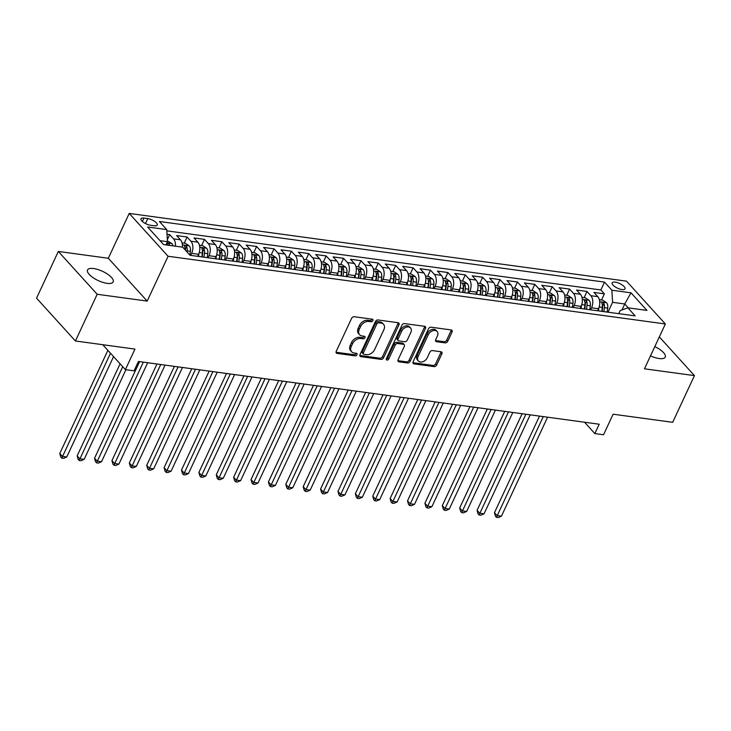 <?xml version="1.0" encoding="UTF-8"?>
<svg xmlns="http://www.w3.org/2000/svg" width="731" height="731" viewBox="0 0 731 731"><rect width="100%" height="100%" fill="white"/><g stroke="black" fill="none" stroke-linecap="round" stroke-linejoin="round"><path stroke-width="1.1" d="M372.901 320.644A1.517 1.078 137.8 0 0 372.307 319.2L354.17 316.724A2.166 1.535 137.8 0 0 351.611 318.323L336.223 351.337A2.166 1.535 137.8 0 0 336.324 353.027A2.166 1.535 137.8 0 0 337.073 353.402L355.211 355.869A1.517 1.078 137.8 0 0 356.408 353.301L354.06 352.982A6.944 4.907 137.8 0 1 351.657 351.785A6.944 4.907 137.8 0 1 351.328 346.375L352.616 343.625A6.944 4.907 137.8 0 1 360.812 338.499L363.161 338.818A1.517 1.078 137.8 0 0 364.358 336.251L362.009 335.931A6.944 4.907 137.8 0 1 359.606 334.725A6.944 4.907 137.8 0 1 359.286 329.315L360.566 326.565A6.944 4.907 137.8 0 1 368.762 321.439L371.11 321.759A1.517 1.078 137.8 0 0 372.901 320.644M359.606 334.725L358.555 333.574A6.944 4.907 137.8 0 1 358.236 328.164L359.515 325.414A6.944 4.907 137.8 0 1 367.711 320.288L370.06 320.607A1.517 1.078 137.8 0 0 371.969 319.145M337.073 353.402L336.022 352.241L354.16 354.709A1.517 1.078 137.8 0 0 356.061 353.256M351.657 351.785L350.606 350.624A6.944 4.907 137.8 0 1 350.277 345.215L351.565 342.464A6.944 4.907 137.8 0 1 359.762 337.338L362.11 337.658A1.517 1.078 137.8 0 0 364.02 336.205M650.499 355.86A14.145 5.108 25 0 0 659.134 358.528A14.145 5.108 25 0 0 665.237 357.103A14.145 5.108 25 0 0 654.812 346.604M93.641 268.542A14.145 5.108 25 0 0 87.546 269.967A14.145 5.108 25 0 0 93.056 277.661A14.145 5.108 25 0 0 107.082 283.354A14.145 5.108 25 0 0 113.186 281.919A14.145 5.108 25 0 0 107.676 274.235A14.145 5.108 25 0 0 93.641 268.542M615.219 282.148A7.072 2.549 25 0 0 612.176 282.86A7.072 2.549 25 0 0 614.926 286.707A7.072 2.549 25 0 0 621.944 289.558A7.072 2.549 25 0 0 624.996 288.846A7.072 2.549 25 0 0 622.236 284.999A7.072 2.549 25 0 0 615.219 282.148M445.17 342.866A2.166 1.535 137.8 0 0 447.737 341.267L452.05 332.002A2.166 1.535 137.8 0 0 451.95 330.311A2.166 1.535 137.8 0 0 451.201 329.937L431.062 327.196A2.166 1.535 137.8 0 0 428.503 328.795L413.106 361.808A2.166 1.535 137.8 0 0 413.207 363.499A2.166 1.535 137.8 0 0 413.956 363.874L434.095 366.615A2.166 1.535 137.8 0 0 436.663 365.016L441.88 353.822A2.166 1.535 137.8 0 0 441.78 352.132A2.166 1.535 137.8 0 0 441.021 351.757L432.405 350.588A2.166 1.535 137.8 0 0 429.846 352.187L427.26 357.733A5.802 4.103 137.8 0 1 422.966 361.681A5.802 4.103 137.8 0 1 418.397 361.013A5.802 4.103 137.8 0 1 418.123 356.49L428.256 334.761A5.802 4.103 137.8 0 1 432.551 330.814A5.802 4.103 137.8 0 1 437.12 331.481A5.802 4.103 137.8 0 1 437.394 336.004L435.703 339.623A2.166 1.535 137.8 0 0 435.804 341.313A2.166 1.535 137.8 0 0 436.553 341.697L445.17 342.866L444.119 341.706A2.166 1.535 137.8 0 0 446.687 340.107L451 330.851A2.166 1.535 137.8 0 0 451.201 329.937M97.186 294.273L147.178 301.081L108.316 258.262L58.325 251.455L97.186 294.273L75.412 340.984L134.961 349.089L125.385 369.639L134.075 370.818L138.433 361.479L599.201 424.227L594.842 433.574L603.541 434.753L613.117 414.203L672.675 422.317L694.45 375.615L659.335 336.918M147.178 301.081L168.084 256.252L665.365 323.97L644.459 368.808L694.45 375.615M398.971 324.774A2.166 1.535 137.8 0 0 398.87 323.084A2.166 1.535 137.8 0 0 398.121 322.709L377.982 319.968A2.166 1.535 137.8 0 0 375.423 321.567L360.027 354.572A2.166 1.535 137.8 0 0 360.127 356.262A2.166 1.535 137.8 0 0 360.886 356.646L381.025 359.387A2.166 1.535 137.8 0 0 383.583 357.779L398.971 324.774L397.92 323.623A2.166 1.535 137.8 0 0 398.121 322.709M404.517 323.586L424.656 326.328A2.166 1.535 137.8 0 1 425.415 326.702A2.166 1.535 137.8 0 1 425.515 328.393L410.118 361.397A2.166 1.535 137.8 0 1 407.56 362.996L398.943 361.827A2.166 1.535 137.8 0 1 398.185 361.452A2.166 1.535 137.8 0 1 398.093 359.762L404.334 346.375A2.166 1.535 137.8 0 0 404.234 344.685A2.166 1.535 137.8 0 0 403.475 344.31L397.765 343.524A2.166 1.535 137.8 0 0 395.197 345.133L388.7 359.067A1.517 1.078 137.8 0 1 386.315 358.738L401.959 325.185A2.166 1.535 137.8 0 1 404.517 323.586M75.412 340.984L36.55 298.157L58.325 251.455M601.503 300.002L604.382 293.835L593.947 292.418L597.784 296.64L590.831 295.69A8.845 5.373 97.8 0 1 591.543 307.797L590.593 309.834M584.115 297.636L586.993 291.468L576.558 290.043L580.396 294.273L573.442 293.323A8.845 5.373 97.8 0 1 574.155 305.421L573.205 307.468M566.726 295.269L569.604 289.101L559.169 287.676L563.007 291.907L556.053 290.956A8.845 5.373 97.8 0 1 556.766 303.054L555.816 305.101M549.337 292.903L552.216 286.735L541.79 285.309L545.618 289.531L538.665 288.59A8.845 5.373 97.8 0 1 539.377 300.688L538.427 302.725M531.958 290.536L534.827 284.359L524.401 282.943L528.23 287.164L521.276 286.223A8.845 5.373 97.8 0 1 521.998 298.321L521.039 300.359M514.569 288.16L517.438 281.992L507.012 280.576L510.841 284.798L503.887 283.856A8.845 5.373 97.8 0 1 504.609 295.954L503.659 297.992M497.181 285.794L500.059 279.626L489.624 278.209L493.452 282.431L486.499 281.481A8.845 5.373 97.8 0 1 487.221 293.588L486.27 295.626M479.792 283.427L482.67 277.259L472.235 275.843L476.073 280.064L469.11 279.114A8.845 5.373 97.8 0 1 469.832 291.221L468.882 293.259M462.403 281.06L465.281 274.893L454.846 273.467L458.684 277.698L451.731 276.747A8.845 5.373 97.8 0 1 452.443 288.855L451.493 290.892M445.015 278.694L447.893 272.526L437.458 271.1L441.296 275.331L434.342 274.381A8.845 5.373 97.8 0 1 435.055 286.479L434.104 288.526M427.626 276.327L430.504 270.159L420.069 268.734L423.907 272.955L416.953 272.014A8.845 5.373 97.8 0 1 417.666 284.112L416.716 286.15M410.237 273.961L413.116 267.793L402.69 266.367L406.518 270.589L399.565 269.648A8.845 5.373 97.8 0 1 400.277 281.746L399.327 283.783M392.858 271.585L395.727 265.417L385.301 264.001L389.13 268.222L382.176 267.281A8.845 5.373 97.8 0 1 382.898 279.379L381.938 281.417M375.469 269.218L378.347 263.05L367.912 261.634L371.741 265.856L364.787 264.905A8.845 5.373 97.8 0 1 365.509 277.012L364.559 279.05M358.08 266.852L360.959 260.684L350.524 259.267L354.352 263.489L347.399 262.539A8.845 5.373 97.8 0 1 348.12 274.646L347.17 276.683M340.692 264.485L343.57 258.317L333.135 256.892L336.973 261.122L330.01 260.172A8.845 5.373 97.8 0 1 330.732 272.279L329.782 274.317M323.303 262.118L326.181 255.951L315.746 254.525L319.584 258.756L312.63 257.805A8.845 5.373 97.8 0 1 313.343 269.903L312.393 271.95M305.914 259.752L308.793 253.584L298.358 252.158L302.195 256.389L295.242 255.439A8.845 5.373 97.8 0 1 295.954 267.537L295.004 269.584M288.526 257.385L291.404 251.217L280.969 249.792L284.807 254.013L277.853 253.072A8.845 5.373 97.8 0 1 278.566 265.17L277.616 267.208M271.146 255.009L274.015 248.842L263.589 247.425L267.418 251.647L260.464 250.706A8.845 5.373 97.8 0 1 261.177 262.804L260.227 264.841M253.758 252.643L256.627 246.475L246.201 245.059L250.029 249.28L243.076 248.33A8.845 5.373 97.8 0 1 243.798 260.437L242.838 262.475M236.369 250.276L239.247 244.108L228.812 242.692L232.641 246.914L225.687 245.963A8.845 5.373 97.8 0 1 226.409 258.07L225.459 260.108M218.98 247.91L221.858 241.742L211.423 240.325L215.261 244.547L208.298 243.597A8.845 5.373 97.8 0 1 209.02 255.704L208.07 257.741M201.592 245.543L204.47 239.375L194.035 237.95L197.873 242.18L190.91 241.23A8.845 5.373 97.8 0 1 191.632 253.328L190.681 255.375M184.203 243.176L187.081 237.008L176.646 235.583L180.484 239.814A8.845 5.373 97.8 0 1 182.412 247.142M597.784 296.64A8.845 5.373 -82.2 0 1 598.497 308.738L597.547 310.776M580.396 294.273A8.845 5.373 -82.2 0 1 581.108 306.371L580.158 308.409M563.007 291.907A8.845 5.373 -82.2 0 1 563.72 304.005L562.769 306.042M545.618 289.531A8.845 5.373 -82.2 0 1 546.34 301.638L545.381 303.676M528.23 287.164A8.845 5.373 -82.2 0 1 528.952 299.271L528.001 301.309M510.841 284.798A8.845 5.373 -82.2 0 1 511.563 296.905L510.613 298.942M493.452 282.431A8.845 5.373 -82.2 0 1 494.174 294.529L493.224 296.576M476.073 280.064A8.845 5.373 -82.2 0 1 476.786 292.162L475.835 294.209M458.684 277.698A8.845 5.373 -82.2 0 1 459.397 289.796L458.447 291.833M441.296 275.331A8.845 5.373 -82.2 0 1 442.008 287.429L441.058 289.467M423.907 272.955A8.845 5.373 -82.2 0 1 424.62 285.063L423.669 287.1M406.518 270.589A8.845 5.373 -82.2 0 1 407.24 282.696L406.281 284.734M389.13 268.222A8.845 5.373 -82.2 0 1 389.851 280.329L388.901 282.367M371.741 265.856A8.845 5.373 -82.2 0 1 372.463 277.954L371.512 280M354.352 263.489A8.845 5.373 -82.2 0 1 355.074 275.587L354.124 277.634M336.973 261.122A8.845 5.373 -82.2 0 1 337.685 273.22L336.735 275.258M319.584 258.756A8.845 5.373 -82.2 0 1 320.297 270.854L319.346 272.891M302.195 256.389A8.845 5.373 -82.2 0 1 302.908 268.487L301.958 270.525M284.807 254.013A8.845 5.373 -82.2 0 1 285.519 266.121L284.569 268.158M267.418 251.647A8.845 5.373 -82.2 0 1 268.14 263.754L267.18 265.792M250.029 249.28A8.845 5.373 -82.2 0 1 250.751 261.387L249.801 263.425M232.641 246.914A8.845 5.373 -82.2 0 1 233.363 259.012L232.412 261.058M215.261 244.547A8.845 5.373 -82.2 0 1 215.974 256.645L215.024 258.683M197.873 242.18A8.845 5.373 -82.2 0 1 198.585 254.278L197.635 256.316M150.467 225.249L154.287 225.769A6.853 2.476 25 0 0 157.238 225.075A6.853 2.476 25 0 0 154.57 221.347A6.853 2.476 25 0 0 147.781 218.596L143.952 218.076A6.853 2.476 25 0 0 141.001 218.761A6.853 2.476 25 0 0 143.669 222.489A6.853 2.476 25 0 0 150.467 225.249M168.084 256.252L129.223 213.425L626.504 281.152L665.365 323.97M604.382 293.835L600.864 289.96L604.519 282.111L159.404 221.493L166.75 229.598L167.472 241.696L165.974 244.903M604.519 282.111L611.874 290.216L630.999 292.82L646.962 310.41L627.838 307.806L635.193 315.902L190.069 255.293L182.713 247.188L163.589 244.583L147.625 226.994L166.75 229.598M167.353 239.667L169.693 234.642L173.53 238.863A8.845 5.373 97.8 0 1 175.458 246.201M187.081 237.008L190.91 241.23M204.47 239.375L208.298 243.597M221.858 241.742L225.687 245.963M239.247 244.108L243.076 248.33M256.627 246.475L260.464 250.706M274.015 248.842L277.853 253.072M291.404 251.217L295.242 255.439M308.793 253.584L312.63 257.805M326.181 255.951L330.01 260.172M343.57 258.317L347.399 262.539M360.959 260.684L364.787 264.905M378.347 263.05L382.176 267.281M395.727 265.417L399.565 269.648M413.116 267.793L416.953 272.014M430.504 270.159L434.342 274.381M447.893 272.526L451.731 276.747M465.281 274.893L469.11 279.114M482.67 277.259L486.499 281.481M500.059 279.626L503.887 283.856M517.438 281.992L521.276 286.223M534.827 284.359L538.665 288.59M552.216 286.735L556.053 290.956M569.604 289.101L573.442 293.323M586.993 291.468L590.831 295.69M600.864 289.96L166.823 230.85M169.693 234.642L167.034 234.276M621.962 309.981L624.758 303.968L612.587 302.314L607.982 312.201M167.472 241.696L160.062 240.691M108.316 258.262L129.223 213.425M584.562 422.235L594.842 433.574M102.751 344.703L125.385 369.639M628.294 307.87L624.758 303.968L630.999 292.82M618.746 313.663L620.153 310.648L627.838 307.806M612.587 302.314L611.874 290.216M360.886 356.646L359.835 355.485A2.166 1.535 137.8 0 0 359.835 355.485L379.974 358.227A2.166 1.535 137.8 0 0 382.532 356.627L397.92 323.623M378.667 322.791A1.517 1.078 137.8 0 0 376.867 323.915L363.362 352.881A1.517 1.078 137.8 0 0 363.956 354.334L366.432 354.663A6.944 4.907 137.8 0 0 374.628 349.546L383.866 329.736A6.944 4.907 137.8 0 0 383.547 324.326A6.944 4.907 137.8 0 0 381.134 323.129L378.667 322.791L377.616 321.631A1.517 1.078 137.8 0 0 375.816 322.755L376.867 323.915M363.426 354.069L362.375 352.909A1.517 1.078 137.8 0 1 362.311 351.73L375.816 322.755M383.547 324.326L382.496 323.175A6.944 4.907 137.8 0 0 380.083 321.969L381.134 323.129M377.616 321.631L380.083 321.969M398.943 361.827L397.892 360.666L406.509 361.845A2.166 1.535 137.8 0 0 409.068 360.237L424.464 327.232A2.166 1.535 137.8 0 0 424.665 326.328M404.234 344.685L403.183 343.524A2.166 1.535 137.8 0 0 402.425 343.15L396.714 342.373A2.166 1.535 137.8 0 0 394.146 343.972L387.649 357.907L388.7 359.067M386.215 359.022A1.517 1.078 137.8 0 0 387.649 357.907M410.804 332.486A5.802 4.103 137.8 0 0 410.539 327.963A5.802 4.103 137.8 0 0 405.97 327.287A5.802 4.103 137.8 0 0 401.675 331.244L398.112 338.892A2.166 1.535 137.8 0 0 398.203 340.582A2.166 1.535 137.8 0 0 398.962 340.957L404.672 341.743A2.166 1.535 137.8 0 0 407.24 340.134L410.804 332.486M410.539 327.963L409.488 326.803A5.802 4.103 137.8 0 0 404.919 326.136A5.802 4.103 137.8 0 0 400.625 330.083L401.675 331.244M398.203 340.582L397.161 339.431A2.166 1.535 137.8 0 1 397.061 337.74L400.625 330.083M436.553 341.697L435.502 340.536L444.119 341.706M437.12 331.481L436.069 330.33A5.802 4.103 137.8 0 0 431.5 329.654A5.802 4.103 137.8 0 0 427.206 333.601L428.256 334.761M418.397 361.013L417.346 359.853A5.802 4.103 137.8 0 1 417.072 355.33L427.206 333.601M413.956 363.874L412.905 362.713L433.044 365.454A2.166 1.535 137.8 0 0 435.612 363.855L440.83 352.671A2.166 1.535 137.8 0 0 441.031 351.757M167.426 240.892L171.858 243.524A5.857 3.564 97.8 0 1 172.936 245.854M107.877 350.35L59.778 453.503L62.4 456.4L66.749 456.994L113.561 356.609M169.629 245.406A5.857 3.564 -82.2 0 0 169.236 244.172C167.874 242.875 167.18 242.783 167.152 243.889A5.857 3.564 97.8 0 1 167.545 245.123M167.07 243.295L167.152 243.889M110.5 353.247L61.788 458.136L60.737 456.985L59.778 453.503M66.749 456.994L63.524 458.374L61.788 458.136M182.056 242.884L185.409 243.341L189.247 245.89A5.857 3.564 97.8 0 1 190.407 251.3L189.877 255.082M120.094 363.81L77.166 455.87L79.789 458.766L84.138 459.36L125.933 369.712M186.962 251.866L187.109 250.852A5.857 3.564 -82.2 0 0 186.624 246.539C185.263 245.25 184.568 245.15 184.541 246.256A5.857 3.564 97.8 0 1 185.098 249.81M184.459 245.662L184.541 246.256M186.624 246.539L185.372 249.225A2.988 1.818 97.8 0 1 185.418 250.166M122.717 366.706L79.167 460.503L78.126 459.351L77.166 455.87M84.138 459.36L80.913 460.74L79.167 460.503M198.987 253.31L198.549 256.444M199.444 245.25L202.798 245.707L206.635 248.257A5.857 3.564 97.8 0 1 207.796 253.666L207.248 257.632M139.594 361.644L94.546 458.246L97.177 461.133L101.518 461.727L147.68 362.74M203.94 257.175L204.497 253.218A5.857 3.564 -82.2 0 0 204.013 248.905C202.651 247.617 201.957 247.517 201.93 248.622A5.857 3.564 97.8 0 1 202.405 252.935L201.857 256.892M204.013 248.905L202.761 251.592A2.988 1.818 97.8 0 1 202.77 252.963L202.213 256.946M201.847 248.028L201.93 248.622M143.331 362.147L96.556 462.869L95.505 461.718L94.546 458.246M101.518 461.727L98.301 463.107L96.556 462.869M216.376 255.676L215.937 258.811M216.824 247.617L220.186 248.074L224.024 250.623A5.857 3.564 97.8 0 1 225.185 256.033L224.627 259.998M156.982 364.011L111.934 460.612L114.566 463.5L118.906 464.094L165.069 365.107M221.329 259.542L221.886 255.585A5.857 3.564 -82.2 0 0 221.402 251.272C220.04 249.984 219.346 249.883 219.309 250.989A5.857 3.564 97.8 0 1 219.793 255.302L219.245 259.258M221.402 251.272L220.15 253.959A2.988 1.818 97.8 0 1 220.15 255.329L219.592 259.313M219.236 250.404L219.309 250.989M160.719 364.513L113.945 465.245L112.894 464.084L111.934 460.612M118.906 464.094L115.69 465.483L113.945 465.245M233.765 258.043L233.326 261.177M234.212 249.984L237.575 250.441L241.413 252.99A5.857 3.564 97.8 0 1 242.573 258.399L242.016 262.365M174.371 366.377L129.323 462.979L131.955 465.875L136.295 466.46L182.458 367.474M238.717 261.917L239.265 257.952A5.857 3.564 -82.2 0 0 238.79 253.639C237.429 252.35 236.734 252.259 236.698 253.355A5.857 3.564 97.8 0 1 237.182 257.668L236.625 261.625M238.79 253.639L237.529 256.334A2.988 1.818 97.8 0 1 237.538 257.696L236.981 261.68M236.625 252.771L236.698 253.355M178.108 366.889L131.333 467.612L130.282 466.451L129.323 462.979M136.295 466.46L133.069 467.849L131.333 467.612M251.153 260.41L250.715 263.544M251.601 252.35L254.955 252.807L258.801 255.366A5.857 3.564 97.8 0 1 259.962 260.775L259.404 264.732M191.76 368.744L146.712 465.345L149.334 468.242L153.684 468.827L199.846 369.849M256.106 264.284L256.654 260.318A5.857 3.564 -82.2 0 0 256.179 256.014C254.817 254.717 254.114 254.626 254.086 255.722A5.857 3.564 97.8 0 1 254.571 260.035L254.013 264.001M256.179 256.014L254.918 258.701A2.988 1.818 97.8 0 1 254.927 260.072L254.37 264.046M254.013 255.137L254.086 255.722M195.497 369.256L148.722 469.978L147.671 468.818L146.712 465.345M153.684 468.827L150.458 470.216L148.722 469.978M268.542 262.776L268.103 265.92M268.99 254.717L272.343 255.174L276.181 257.732A5.857 3.564 97.8 0 1 277.351 263.142L276.793 267.098M209.148 371.11L164.1 467.712L166.723 470.609L171.072 471.203L217.226 372.216M273.485 266.651L274.043 262.685A5.857 3.564 -82.2 0 0 273.558 258.381C272.197 257.084 271.503 256.992 271.475 258.098A5.857 3.564 97.8 0 1 271.959 262.402L271.402 266.367M273.558 258.381L272.307 261.068A2.988 1.818 97.8 0 1 272.316 262.438L271.758 266.413M271.393 257.504L271.475 258.098M212.885 371.622L166.111 472.345L165.06 471.184L164.1 467.712M171.072 471.203L167.847 472.582L166.111 472.345M285.931 265.152L285.483 268.286M286.378 257.093L289.732 257.55L293.57 260.099A5.857 3.564 97.8 0 1 294.739 265.508L294.182 269.465M226.537 373.477L181.489 470.079L184.111 472.975L188.461 473.569L234.614 374.583M290.874 269.017L291.431 265.061A5.857 3.564 -82.2 0 0 290.947 260.748C289.586 259.45 288.891 259.359 288.864 260.464A5.857 3.564 97.8 0 1 289.348 264.768L288.791 268.734M290.947 260.748L289.695 263.434A2.988 1.818 97.8 0 1 289.704 264.805L289.147 268.78M288.782 259.87L288.864 260.464M230.274 373.989L183.499 474.711L182.448 473.551L181.489 470.079M188.461 473.569L185.235 474.949L183.499 474.711M303.31 267.519L302.872 270.653M303.767 259.459L307.121 259.916L310.958 262.466A5.857 3.564 97.8 0 1 312.119 267.875L311.57 271.831M243.916 375.844L198.878 472.445L201.5 475.342L205.85 475.936L252.003 376.949M308.263 271.384L308.82 267.427A5.857 3.564 -82.2 0 0 308.336 263.114C306.974 261.826 306.28 261.725 306.252 262.831A5.857 3.564 97.8 0 1 306.737 267.144L306.179 271.1M308.336 263.114L307.084 265.801A2.988 1.818 97.8 0 1 307.093 267.171L306.536 271.146M306.17 262.237L306.252 262.831M247.654 376.355L200.888 477.078L199.837 475.927L198.878 472.445M205.85 475.936L202.624 477.316L200.888 477.078M320.699 269.885L320.26 273.019M321.156 261.826L324.509 262.283L328.347 264.832A5.857 3.564 97.8 0 1 329.507 270.242L328.959 274.198M261.305 378.219L216.266 474.821L218.889 477.708L223.238 478.302L269.392 379.316M325.651 273.75L326.209 269.794A5.857 3.564 -82.2 0 0 325.724 265.481C324.363 264.193 323.669 264.092 323.641 265.198A5.857 3.564 97.8 0 1 324.116 269.511L323.568 273.467M325.724 265.481L324.473 268.167A2.988 1.818 97.8 0 1 324.482 269.538L323.924 273.513M323.559 264.604L323.641 265.198M265.042 378.722L218.267 479.445L217.217 478.293L216.266 474.821M223.238 478.302L220.013 479.682L218.267 479.445M338.087 272.252L337.649 275.386M338.544 264.193L341.898 264.649L345.736 267.199A5.857 3.564 97.8 0 1 346.896 272.608L346.348 276.574M278.694 380.586L233.646 477.188L236.277 480.075L240.618 480.669L286.78 381.683M343.04 276.117L343.597 272.16A5.857 3.564 -82.2 0 0 343.113 267.848C341.752 266.559 341.057 266.459 341.03 267.564A5.857 3.564 97.8 0 1 341.505 271.877L340.957 275.834M343.113 267.848L341.861 270.534A2.988 1.818 97.8 0 1 341.87 271.905L341.313 275.889M340.948 266.979L341.03 267.564M282.431 381.089L235.656 481.82L234.605 480.66L233.646 477.188M240.618 480.669L237.401 482.049L235.656 481.82M355.476 274.618L355.038 277.753M355.924 266.559L359.286 267.016L363.124 269.565A5.857 3.564 97.8 0 1 364.285 274.975L363.727 278.94M296.082 382.953L251.035 479.554L253.666 482.442L258.006 483.036L304.169 384.049M360.429 278.493L360.986 274.527A5.857 3.564 -82.2 0 0 360.502 270.214C359.14 268.926 358.446 268.834 358.409 269.931A5.857 3.564 97.8 0 1 358.894 274.244L358.345 278.2M360.502 270.214L359.25 272.91A2.988 1.818 97.8 0 1 359.25 274.271L358.693 278.255M358.336 269.346L358.409 269.931M299.82 383.464L253.045 484.187L251.994 483.027L251.035 479.554M258.006 483.036L254.781 484.425L253.045 484.187M372.865 276.985L372.426 280.119M373.313 268.926L376.675 269.383L380.513 271.941A5.857 3.564 97.8 0 1 381.673 277.341L381.116 281.307M313.471 385.319L268.423 481.921L271.046 484.817L275.395 485.402L321.558 386.416M377.817 280.859L378.366 276.894A5.857 3.564 -82.2 0 0 377.89 272.59C376.529 271.292 375.835 271.201 375.798 272.298A5.857 3.564 97.8 0 1 376.282 276.61L375.725 280.576M377.89 272.59L376.629 275.276A2.988 1.818 97.8 0 1 376.639 276.638L376.081 280.622M375.725 271.713L375.798 272.298M317.208 385.831L270.433 486.554L269.383 485.393L268.423 481.921M275.395 485.402L272.17 486.791L270.433 486.554M390.253 279.352L389.815 282.486M390.701 271.292L394.055 271.749L397.902 274.308A5.857 3.564 97.8 0 1 399.062 279.717L398.505 283.674M330.86 387.686L285.812 484.287L288.434 487.184L292.784 487.778L338.946 388.791M395.206 283.226L395.754 279.26A5.857 3.564 -82.2 0 0 395.27 274.957C393.918 273.659 393.214 273.568 393.187 274.673A5.857 3.564 97.8 0 1 393.671 278.977L393.114 282.943M395.27 274.957L394.018 277.643A2.988 1.818 97.8 0 1 394.027 279.014L393.47 282.988M393.114 274.079L393.187 274.673M334.597 388.198L287.822 488.92L286.771 487.76L285.812 484.287M292.784 487.778L289.558 489.158L287.822 488.92M407.642 281.727L407.204 284.862M408.09 273.668L411.443 274.125L415.281 276.674A5.857 3.564 97.8 0 1 416.451 282.084L415.893 286.04M348.248 390.052L303.201 486.654L305.823 489.551L310.172 490.145L356.326 391.158M412.586 285.593L413.143 281.636A5.857 3.564 -82.2 0 0 412.659 277.323C411.297 276.026 410.603 275.934 410.575 277.04A5.857 3.564 97.8 0 1 411.06 281.344L410.502 285.309M412.659 277.323L411.407 280.01A2.988 1.818 97.8 0 1 411.416 281.38L410.859 285.355M410.493 276.446L410.575 277.04M351.986 390.564L305.211 491.287L304.16 490.126L303.201 486.654M310.172 490.145L306.947 491.524L305.211 491.287M425.022 284.094L424.583 287.228M425.479 276.035L428.832 276.492L432.67 279.041A5.857 3.564 97.8 0 1 433.839 284.45L433.282 288.407M365.637 392.419L320.589 489.021L323.212 491.917L327.561 492.511L373.715 393.525M429.974 287.959L430.532 284.003A5.857 3.564 -82.2 0 0 430.047 279.69C428.686 278.392 427.991 278.301 427.964 279.406A5.857 3.564 97.8 0 1 428.448 283.719L427.891 287.676M430.047 279.69L428.795 282.376A2.988 1.818 97.8 0 1 428.805 283.747L428.247 287.722M427.882 278.813L427.964 279.406M369.374 392.931L322.599 493.653L321.549 492.502L320.589 489.021M327.561 492.511L324.336 493.891L322.599 493.653M442.41 286.461L441.972 289.595M442.867 278.401L446.221 278.858L450.058 281.408A5.857 3.564 97.8 0 1 451.219 286.817L450.671 290.774M383.017 394.795L337.978 491.387L340.6 494.284L344.95 494.878L391.103 395.891M447.363 290.326L447.92 286.369A5.857 3.564 -82.2 0 0 447.436 282.056C446.074 280.768 445.38 280.667 445.353 281.773A5.857 3.564 97.8 0 1 445.837 286.086L445.28 290.043M447.436 282.056L446.184 284.743A2.988 1.818 97.8 0 1 446.193 286.113L445.636 290.088M445.27 281.179L445.353 281.773M386.754 395.297L339.988 496.02L338.937 494.869L337.978 491.387M344.95 494.878L341.724 496.258L339.988 496.02M459.799 288.827L459.36 291.961M460.256 280.768L463.609 281.225L467.447 283.774A5.857 3.564 97.8 0 1 468.608 289.184L468.059 293.149M400.405 397.161L355.357 493.763L357.989 496.651L362.338 497.244L408.492 398.258M464.752 292.692L465.309 288.736A5.857 3.564 -82.2 0 0 464.825 284.423C463.463 283.135 462.769 283.034 462.741 284.14A5.857 3.564 97.8 0 1 463.216 288.453L462.668 292.409M464.825 284.423L463.573 287.109A2.988 1.818 97.8 0 1 463.582 288.48L463.025 292.464M462.659 283.555L462.741 284.14M404.142 397.664L357.368 498.387L356.317 497.235L355.357 493.763M362.338 497.244L359.113 498.624L357.368 498.387M477.188 291.194L476.749 294.328M477.645 283.135L480.998 283.591L484.836 286.141A5.857 3.564 97.8 0 1 485.996 291.55L485.439 295.516M417.794 399.528L372.746 496.13L375.378 499.017L379.718 499.611L425.881 400.625M482.14 295.059L482.698 291.102A5.857 3.564 -82.2 0 0 482.213 286.79C480.852 285.501 480.157 285.41 480.121 286.506A5.857 3.564 97.8 0 1 480.605 290.819L480.057 294.776M482.213 286.79L480.961 289.485A2.988 1.818 97.8 0 1 480.961 290.847L480.404 294.831M480.048 285.922L480.121 286.506M421.531 400.031L374.756 500.762L373.705 499.602L372.746 496.13M379.718 499.611L376.502 501L374.756 500.762M494.576 293.56L494.138 296.695M495.024 285.501L498.387 285.958L502.224 288.517A5.857 3.564 97.8 0 1 503.385 293.917L502.827 297.882M435.183 401.895L390.135 498.496L392.766 501.393L397.107 501.978L443.269 402.991M499.529 297.435L500.086 293.469A5.857 3.564 -82.2 0 0 499.602 289.156C498.24 287.868 497.546 287.776 497.509 288.873A5.857 3.564 97.8 0 1 497.994 293.186L497.436 297.151M499.602 289.156L498.35 291.852A2.988 1.818 97.8 0 1 498.35 293.213L497.793 297.197M497.436 288.288L497.509 288.873M438.92 402.406L392.145 503.129L391.094 501.969L390.135 498.496M397.107 501.978L393.881 503.367L392.145 503.129M511.965 295.927L511.526 299.061M512.413 287.868L515.775 288.325L519.613 290.883A5.857 3.564 97.8 0 1 520.774 296.293L520.216 300.249M452.571 404.261L407.523 500.863L410.146 503.76L414.495 504.344L460.658 405.367M516.918 299.801L517.466 295.836A5.857 3.564 -82.2 0 0 516.991 291.532C515.629 290.234 514.926 290.143 514.898 291.249A5.857 3.564 97.8 0 1 515.382 295.552L514.825 299.518M516.991 291.532L515.73 294.218A2.988 1.818 97.8 0 1 515.739 295.589L515.181 299.564M514.825 290.655L514.898 291.249M456.308 404.773L409.534 505.496L408.483 504.335L407.523 500.863M414.495 504.344L411.27 505.733L409.534 505.496M529.354 298.303L528.915 301.437M529.801 290.234L533.155 290.691L537.002 293.25A5.857 3.564 97.8 0 1 538.162 298.659L537.605 302.616M469.96 406.628L424.912 503.23L427.534 506.126L431.884 506.72L478.047 407.734M534.306 302.168L534.854 298.202A5.857 3.564 -82.2 0 0 534.37 293.899C533.009 292.601 532.314 292.51 532.287 293.615A5.857 3.564 97.8 0 1 532.771 297.919L532.214 301.885M534.37 293.899L533.118 296.585A2.988 1.818 97.8 0 1 533.127 297.956L532.57 301.93M532.214 293.021L532.287 293.615M473.697 407.14L426.922 507.862L425.871 506.702L424.912 503.23M431.884 506.72L428.658 508.1L426.922 507.862M546.742 300.669L546.304 303.804M547.19 292.61L550.544 293.067L554.381 295.616A5.857 3.564 97.8 0 1 555.551 301.026L554.993 304.982M487.349 408.995L442.301 505.596L444.923 508.493L449.273 509.087L495.426 410.1M551.686 304.535L552.243 300.578A5.857 3.564 -82.2 0 0 551.759 296.265C550.397 294.968 549.703 294.876 549.675 295.982A5.857 3.564 97.8 0 1 550.16 300.295L549.602 304.251M551.759 296.265L550.507 298.952A2.988 1.818 97.8 0 1 550.516 300.322L549.959 304.297M549.593 295.388L549.675 295.982M491.086 409.506L444.311 510.229L443.26 509.078L442.301 505.596M449.273 509.087L446.047 510.466L444.311 510.229M564.122 303.036L563.683 306.17M564.579 294.977L567.932 295.434L571.77 297.983A5.857 3.564 97.8 0 1 572.94 303.392L572.382 307.349M504.728 411.361L459.689 507.963L462.312 510.859L466.661 511.453L512.815 412.467M569.074 306.901L569.632 302.945A5.857 3.564 -82.2 0 0 569.147 298.632C567.786 297.343 567.092 297.243 567.064 298.349A5.857 3.564 97.8 0 1 567.548 302.661L566.991 306.618M569.147 298.632L567.896 301.318A2.988 1.818 97.8 0 1 567.905 302.689L567.347 306.664M566.982 297.755L567.064 298.349M508.474 411.873L461.7 512.595L460.649 511.444L459.689 507.963M466.661 511.453L463.436 512.833L461.7 512.595M581.51 305.403L581.072 308.537M581.967 297.343L585.321 297.8L589.159 300.35A5.857 3.564 97.8 0 1 590.319 305.759L589.771 309.725M522.117 413.737L477.078 510.339L479.7 513.226L484.05 513.82L530.203 414.833M586.463 309.268L587.02 305.311A5.857 3.564 -82.2 0 0 586.536 300.998C585.175 299.71 584.48 299.609 584.453 300.715A5.857 3.564 97.8 0 1 584.937 305.028L584.38 308.985M586.536 300.998L585.284 303.685A2.988 1.818 97.8 0 1 585.293 305.055L584.736 309.039M584.371 300.121L584.453 300.715M525.854 414.239L479.088 514.962L478.037 513.811L477.078 510.339M484.05 513.82L480.824 515.2L479.088 514.962M598.899 307.769L598.461 310.903M599.356 299.71L602.709 300.167L606.547 302.716A5.857 3.564 97.8 0 1 607.708 308.126L607.159 312.091M539.505 416.103L494.458 512.705L497.089 515.593L501.439 516.187L547.592 417.2M603.852 311.634L604.409 307.678A5.857 3.564 -82.2 0 0 603.925 303.365C602.563 302.077 601.869 301.976 601.841 303.082A5.857 3.564 97.8 0 1 602.317 307.395L601.768 311.351M603.925 303.365L602.673 306.051A2.988 1.818 97.8 0 1 602.682 307.422L602.125 311.406M601.759 302.497L601.841 303.082M543.243 416.606L496.468 517.338L495.417 516.177L494.458 512.705M501.439 516.187L498.213 517.575L496.468 517.338M598.497 308.738L591.543 307.797M581.108 306.371L574.155 305.421M563.72 304.005L556.766 303.054M546.34 301.638L539.377 300.688M528.952 299.271L521.998 298.321M511.563 296.905L504.609 295.954M494.174 294.529L487.221 293.588M476.786 292.162L469.832 291.221M459.397 289.796L452.443 288.855M442.008 287.429L435.055 286.479M424.62 285.063L417.666 284.112M407.24 282.696L400.277 281.746M389.851 280.329L382.898 279.379M372.463 277.954L365.509 277.012M355.074 275.587L348.12 274.646M337.685 273.22L330.732 272.279M320.297 270.854L313.343 269.903M302.908 268.487L295.954 267.537M285.519 266.121L278.566 265.17M268.14 263.754L261.177 262.804M250.751 261.387L243.798 260.437M233.363 259.012L226.409 258.07M215.974 256.645L209.02 255.704M198.585 254.278L191.632 253.328M180.484 239.814L173.53 238.863M142.362 221.475L143.952 218.076M145.46 223.558L147.781 218.596M367.711 320.288L368.762 321.439M359.515 325.414L360.566 326.565M358.236 328.164L359.286 329.315M362.11 337.658L363.161 338.818M359.762 337.338L360.812 338.499M351.565 342.464L352.616 343.625M350.277 345.215L351.328 346.375M354.16 354.709L355.211 355.869M370.06 320.607L371.11 321.759M382.532 356.627L383.583 357.779M379.974 358.227L381.025 359.387M362.311 351.73L363.362 352.881M424.464 327.232L425.515 328.393M409.068 360.237L410.118 361.397M406.509 361.845L407.56 362.996M402.425 343.15L403.475 344.31M396.714 342.373L397.765 343.524M394.146 343.972L395.197 345.133M397.061 337.74L398.112 338.892M417.072 355.33L418.123 356.49M440.83 352.671L441.88 353.822M435.612 363.855L436.663 365.016M433.044 365.454L434.095 366.615M451 330.851L452.05 332.002M446.687 340.107L447.737 341.267M171.767 243.46L166.951 242.802M168.715 245.278L169.236 244.172M189.155 245.826L182.403 244.903M190.407 251.3L187.109 250.852M206.544 248.193L199.791 247.279M202.405 252.935L199.252 252.506M207.796 253.666L204.497 253.218M223.924 250.559L217.18 249.646M219.793 255.302L216.641 254.872M225.185 256.033L221.886 255.585M241.312 252.926L234.569 252.012M237.182 257.668L234.03 257.239M242.573 258.399L239.265 257.952M258.701 255.302L251.957 254.379M254.571 260.035L251.418 259.606M259.962 260.775L256.654 260.318M276.09 257.668L269.346 256.745M271.959 262.402L268.807 261.972M277.351 263.142L274.043 262.685M293.478 260.035L286.735 259.112M289.348 264.768L286.196 264.339M294.739 265.508L291.431 265.061M310.867 262.402L304.114 261.479M306.737 267.144L303.584 266.714M312.119 267.875L308.82 267.427M328.256 264.768L321.503 263.854M324.116 269.511L320.964 269.081M329.507 270.242L326.209 269.794M345.635 267.135L338.892 266.221M341.505 271.877L338.352 271.448M346.896 272.608L343.597 272.16M363.024 269.501L356.28 268.588M358.894 274.244L355.741 273.814M364.285 274.975L360.986 274.527M380.412 271.868L373.669 270.954M376.282 276.61L373.13 276.181M381.673 277.341L378.366 276.894M397.801 274.244L391.058 273.321M393.671 278.977L390.518 278.548M399.062 279.717L395.754 279.26M415.19 276.61L408.446 275.688M411.06 281.344L407.907 280.914M416.451 282.084L413.143 281.636M432.578 278.977L425.826 278.054M428.448 283.719L425.296 283.29M433.839 284.45L430.532 284.003M449.967 281.344L443.214 280.421M445.837 286.086L442.684 285.657M451.219 286.817L447.92 286.369M467.356 283.71L460.603 282.796M463.216 288.453L460.064 288.023M468.608 289.184L465.309 288.736M484.735 286.077L477.992 285.163M480.605 290.819L477.453 290.39M485.996 291.55L482.698 291.102M502.124 288.443L495.38 287.53M497.994 293.186L494.841 292.756M503.385 293.917L500.086 293.469M519.513 290.819L512.769 289.896M515.382 295.552L512.23 295.123M520.774 296.293L517.466 295.836M536.901 293.186L530.158 292.263M532.771 297.919L529.619 297.49M538.162 298.659L534.854 298.202M554.29 295.552L547.546 294.63M550.16 300.295L547.007 299.865M555.551 301.026L552.243 300.578M571.679 297.919L564.926 296.996M567.548 302.661L564.396 302.232M572.94 303.392L569.632 302.945M589.067 300.286L582.315 299.372M584.937 305.028L581.775 304.599M590.319 305.759L587.02 305.311M606.456 302.652L599.703 301.739M602.317 307.395L599.164 306.965M607.708 308.126L604.409 307.678"/></g></svg>
